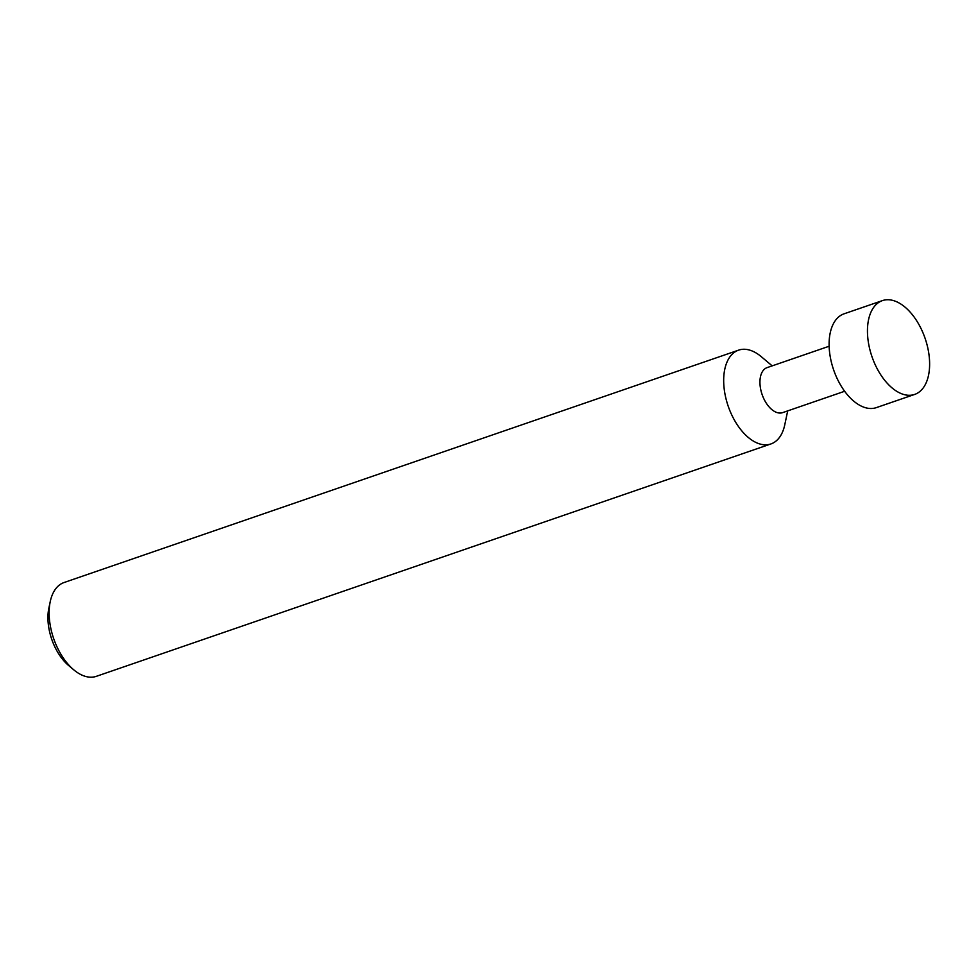 <?xml version="1.0" encoding="UTF-8"?>
<svg xmlns="http://www.w3.org/2000/svg" width="977" height="977" viewBox="0 0 977 977"><rect width="100%" height="100%" fill="white"/><g stroke="black" fill="none" stroke-linecap="round" stroke-linejoin="round"><path stroke-width="1.47" d="M882.378 300.623L844.043 313.825A49.595 28.089 71 0 0 831.622 363.175A49.595 28.089 71 0 0 876.357 407.617L914.692 394.415A49.595 28.089 -109 0 1 869.97 349.974A49.595 28.089 -109 0 1 882.378 300.623A49.595 28.089 -109 0 1 927.112 345.064A49.595 28.089 -109 0 1 914.692 394.415M829.143 346.237L767.116 367.608A23.814 13.483 71 0 0 761.144 391.301A23.814 13.483 71 0 0 782.614 412.636L844.653 391.264M772.184 365.862L761.291 356.69A49.595 28.089 71 0 0 738.612 350.145A49.595 28.089 71 0 0 726.192 399.495A49.595 28.089 71 0 0 770.926 443.937A49.595 28.089 71 0 0 784.763 424.824L787.694 410.89M73.702 669.782L68.561 665.447A41.669 23.595 -109 0 1 50.035 633.609A41.669 23.595 -109 0 1 48.85 608.219L50.23 601.649A49.595 28.089 71 0 0 51.647 631.875A49.595 28.089 71 0 0 73.702 669.782A49.595 28.089 71 0 0 96.381 676.316L770.926 443.937M738.612 350.145L64.067 582.524A49.595 28.089 71 0 0 50.23 601.649"/></g></svg>
